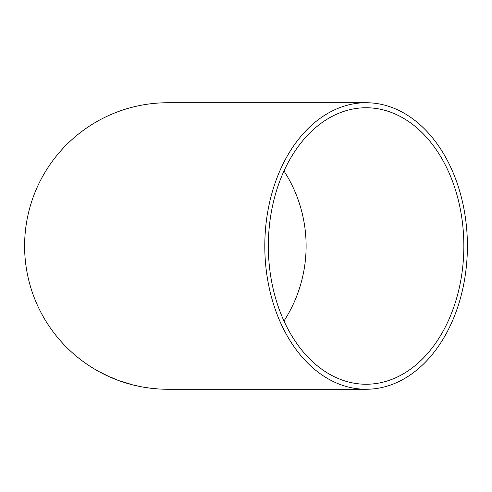 <?xml version="1.0" encoding="UTF-8"?>
<svg xmlns="http://www.w3.org/2000/svg" width="492" height="492" viewBox="0 0 492 492"><rect width="100%" height="100%" fill="white"/><g stroke="black" fill="none" stroke-linecap="round" stroke-linejoin="round"><path stroke-width="0.74" d="M366.097 389.264A143.264 101.303 90 0 0 467.4 246A143.264 101.303 90 0 0 366.097 102.736A143.264 101.303 90 0 0 264.801 246A143.264 101.303 90 0 0 366.097 389.264L167.864 389.264A143.264 143.264 0 0 1 24.6 246A143.264 143.264 0 0 1 167.864 102.736L366.097 102.736M162.588 389.147L167.747 389.258L162.594 389.061M151.628 388.293L156.745 388.815L151.641 388.206M143.467 387.124L148.719 387.942L143.467 387.124M137.889 386.005L133.037 384.904L137.889 386.005M130.718 384.246L121.112 381.22L130.718 384.246M114.765 378.901L110.159 377.032L114.765 378.901M108.486 376.257L106.819 375.482L108.486 376.257M106.813 375.537L99.612 371.823L106.813 375.537M268.343 246A138.246 97.754 90 0 0 366.097 384.246A138.246 97.754 90 0 0 463.858 246A138.246 97.754 90 0 0 366.097 107.754A138.246 97.754 90 0 0 268.343 246M283.989 321.018A138.246 138.246 0 0 0 283.989 170.982M105.196 374.664L106.85 375.457M105.159 374.683L101.61 372.887L105.171 374.615M111.598 377.524L112.022 377.807M112.059 377.721L112.428 377.874M121.112 381.275L123.006 381.915M126.001 382.917L129.31 383.914L126.032 382.831M123.031 381.872L128.775 383.705L123 381.94"/></g></svg>
